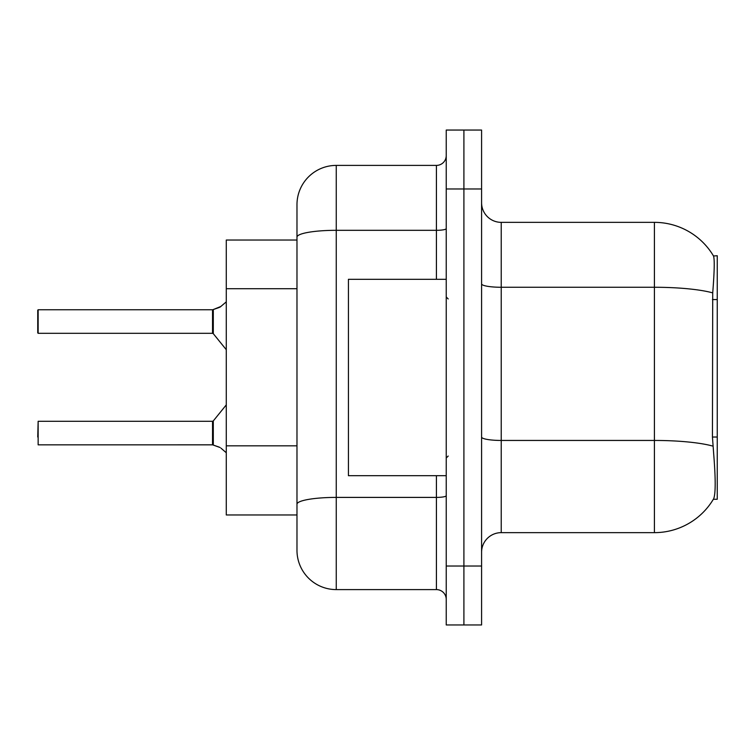 <?xml version="1.0" encoding="UTF-8"?>
<svg xmlns="http://www.w3.org/2000/svg" width="755" height="755" viewBox="0 0 755 755"><rect width="100%" height="100%" fill="white"/><g stroke="black" fill="none" stroke-linecap="round" stroke-linejoin="round"><path stroke-width="1.13" d="M713.352 499.263L713.702 498.677A68.733 68.733 0 0 1 654.406 532.643A68.733 68.733 0 0 0 713.352 499.263L717.25 499.263L717.25 255.737L713.503 255.983A68.733 68.733 0 0 0 654.406 222.357A68.733 68.733 0 0 1 713.352 255.737A68.733 68.733 0 0 0 654.406 222.357L501.226 222.357A19.639 19.639 0 0 1 481.586 202.718A19.639 19.639 0 0 0 501.226 222.357L501.226 532.643A19.639 19.639 0 0 0 481.586 552.283M226.283 514.967L296.979 514.967L226.283 514.967L226.283 240.033L296.979 240.033L296.979 226.283L296.979 274.971M713.702 498.677C715.674 493.553 715.674 478.689 713.702 454.095L712.437 437.032L712.72 292.883C714.419 271.526 714.683 259.229 713.503 255.983A68.733 68.733 0 0 0 654.406 222.357L654.406 287.268L501.226 287.268A19.639 3.407 0 0 1 481.586 283.861M463.91 566.033L463.91 624.951L481.586 624.951L481.586 566.033L463.91 566.033L463.91 624.951L446.233 624.951L446.233 566.033L463.91 566.033L463.91 188.967L463.91 566.033M446.233 566.033L446.233 130.049L463.91 130.049L463.91 188.967L463.91 130.049L481.586 130.049L481.586 566.033M712.928 446.13A68.733 11.938 180 0 0 654.406 440.448L654.406 532.643L501.226 532.643M336.258 165.402L336.258 589.598A39.279 39.279 0 0 1 296.979 550.319L296.979 204.68A39.279 39.279 0 0 1 336.258 165.402L436.418 165.402A9.815 9.815 0 0 0 446.233 155.587M336.258 589.598L436.418 589.598L436.418 475.697M446.233 599.413A9.815 9.815 0 0 0 436.418 589.598M212.693 444.846A0.982 0.982 -0 0 0 212.551 444.837A0.982 0.982 180 0 1 212.693 444.846L213.306 445.082L213.297 420.931L212.532 421.29L212.551 444.837L38.146 444.846L38.146 421.29L37.75 437.003M219.195 447.12L213.306 445.082L220.092 447.517M37.75 317.61L38.146 309.758L212.532 309.758L212.532 333.314L212.532 321.526M212.532 309.758L38.146 309.758L38.146 333.314L37.75 325.462M226.283 301.858L220.092 307.087L212.693 309.758A0.982 0.982 0 0 1 212.551 309.767A0.982 0.982 180 0 0 212.693 309.758M220.092 307.087L213.306 309.531L220.988 306.426L213.306 309.531L220.988 306.426L213.306 309.531L219.195 307.493L213.306 309.531L213.297 333.682L212.532 333.314L212.551 309.767M446.233 279.303L348.433 279.303L348.433 475.697L446.233 475.697M212.532 444.846L212.532 433.077M220.988 448.177L226.283 452.745M37.75 332.917L37.75 310.154M717.25 299.556L712.437 299.556M717.25 437.032L712.437 437.032M296.979 288.712L226.283 288.712M296.979 445.827L226.283 445.827M712.72 292.883A68.733 11.938 180 0 0 654.406 287.268L654.406 440.448L501.226 440.448A19.639 3.407 -0 0 1 481.586 437.041M481.586 188.967L446.233 188.967M446.233 495.695A9.815 1.708 0 0 1 436.418 497.403L336.258 497.403A39.279 6.823 180 0 0 296.979 504.227M296.979 237.136A39.279 6.823 180 0 1 336.258 230.313L436.418 230.313L436.418 165.402M436.418 279.303L436.418 230.313A9.815 1.708 0 0 0 446.233 228.614M448.196 298.942L446.233 296.979M448.196 456.058L446.233 458.021M38.146 421.29L212.532 421.29M213.297 420.931L226.283 404.888M38.146 333.314L212.532 333.314M213.297 333.682L226.283 349.716"/></g></svg>
